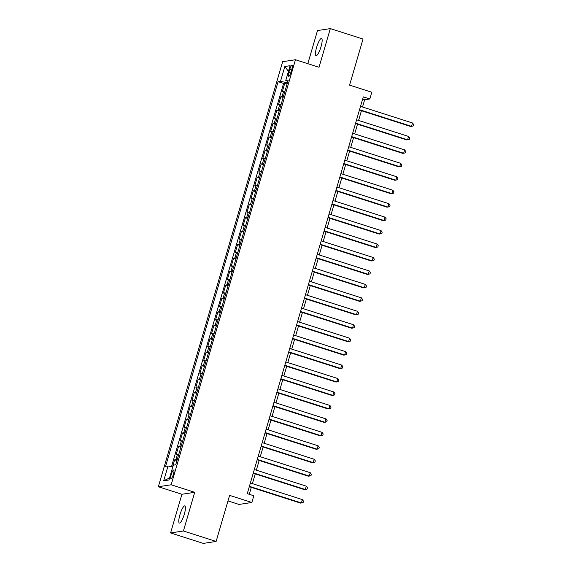 <?xml version="1.0" encoding="UTF-8"?>
<svg xmlns="http://www.w3.org/2000/svg" width="572" height="572" viewBox="0 0 572 572"><rect width="100%" height="100%" fill="white"/><g stroke="black" fill="none" stroke-linecap="round" stroke-linejoin="round"><path stroke-width="0.86" d="M184.334 514.135A9.023 2.023 -72.3 0 0 184.87 505.884A9.023 2.023 -72.3 0 0 179.901 514.814A9.023 2.023 -72.3 0 0 179.372 523.065A9.023 2.023 -72.3 0 0 184.334 514.135M321.021 46.725A9.023 2.023 -72.3 0 0 321.55 38.474A9.023 2.023 -72.3 0 0 316.581 47.404A9.023 2.023 -72.3 0 0 316.051 55.656A9.023 2.023 -72.3 0 0 321.021 46.725M173.452 474.152A4.512 1.008 -72.3 0 0 173.716 470.027A4.512 1.008 -72.3 0 0 171.235 474.488A4.512 1.008 -72.3 0 0 170.971 478.621A4.512 1.008 -72.3 0 0 173.452 474.152M227.985 500.915L239.024 504.447L251.844 502.481L253.811 495.76L247.268 493.665L363.299 96.875L369.841 98.963L371.807 92.242L349.563 85.128L363.034 39.06L330.323 28.6L317.503 30.559L307.815 63.692M170.599 532.94L203.31 543.4L216.13 541.441L183.419 530.98L194.723 492.313L171.171 484.777L158.351 486.743L181.903 494.272L170.599 532.94L183.419 530.98M171.171 484.777L295.459 59.738L282.639 61.697L158.351 486.743M284.963 91.234A5.641 0.608 -163.7 0 0 283.655 91.127L282.389 91.32L284.749 83.247L287.08 83.991M283.39 96.611A5.641 0.608 -163.7 0 0 282.082 96.504L280.816 96.704L283.147 97.447M280.816 96.704L278.457 104.769L279.722 104.576A5.641 0.608 -163.7 0 1 281.031 104.683M277.098 118.132A5.641 0.608 -163.7 0 0 275.79 118.025L274.524 118.218L276.884 110.153L279.215 110.896M273.166 131.581A5.641 0.608 -163.7 0 0 271.857 131.481L270.592 131.674L272.951 123.602L275.282 124.346M269.233 145.031A5.641 0.608 -163.7 0 0 267.918 144.93L266.659 145.124L269.019 137.051L271.35 137.795M265.294 158.487A5.641 0.608 -163.7 0 0 263.985 158.38L262.72 158.573L265.086 150.5L267.41 151.251M261.361 171.936A5.641 0.608 -163.7 0 0 260.053 171.829L258.787 172.022L261.147 163.957L263.477 164.7M257.429 185.385A5.641 0.608 -163.7 0 0 256.12 185.278L254.855 185.471L257.214 177.406L259.545 178.149M253.496 198.834A5.641 0.608 -163.7 0 0 252.188 198.734L250.922 198.927L253.282 190.855L255.612 191.599M249.564 212.283A5.641 0.608 -163.7 0 0 248.255 212.183L246.99 212.376L249.349 204.304L251.68 205.048M245.631 225.74A5.641 0.608 -163.7 0 0 244.323 225.633L243.057 225.826L245.417 217.753L247.748 218.504M241.699 239.189A5.641 0.608 -163.7 0 0 240.39 239.082L239.125 239.275L241.484 231.21L243.815 231.953M237.766 252.638A5.641 0.608 -163.7 0 0 236.458 252.531L235.192 252.731L237.552 244.659L239.882 245.402M233.834 266.087A5.641 0.608 -163.7 0 0 232.525 265.987L231.26 266.18L233.619 258.108L235.95 258.851M229.901 279.536A5.641 0.608 -163.7 0 0 228.585 279.436L227.327 279.629L229.687 271.557L232.01 272.301M225.961 292.993A5.641 0.608 -163.7 0 0 224.653 292.885L223.387 293.078L225.754 285.006L228.078 285.757M222.029 306.442A5.641 0.608 -163.7 0 0 220.72 306.335L219.455 306.528L221.814 298.462L224.145 299.206M218.096 319.891A5.641 0.608 -163.7 0 0 216.788 319.791L215.522 319.984L217.882 311.912L220.213 312.655M214.164 333.34A5.641 0.608 -163.7 0 0 212.855 333.24L211.59 333.433L213.949 325.361L216.28 326.104M210.231 346.789A5.641 0.608 -163.7 0 0 208.923 346.689L207.657 346.882L210.017 338.81L212.348 339.553M206.299 360.246A5.641 0.608 -163.7 0 0 204.99 360.138L203.725 360.331L206.084 352.259L208.415 353.01M202.366 373.695A5.641 0.608 -163.7 0 0 201.058 373.587L199.792 373.781L202.152 365.715L204.483 366.459M198.434 387.144A5.641 0.608 -163.7 0 0 197.125 387.044L195.86 387.237L198.219 379.164L200.55 379.908M194.501 400.593A5.641 0.608 -163.7 0 0 193.193 400.493L191.927 400.686L194.287 392.614L196.618 393.357M190.569 414.042A5.641 0.608 -163.7 0 0 189.253 413.942L187.995 414.135L190.354 406.063L192.678 406.806M186.629 427.498A5.641 0.608 -163.7 0 0 185.321 427.391L184.055 427.584L186.415 419.512L188.746 420.263M182.697 440.948A5.641 0.608 -163.7 0 0 181.388 440.84L180.123 441.033L182.482 432.968L184.813 433.712M178.764 454.397A5.641 0.608 -163.7 0 0 177.456 454.297L176.19 454.49L178.55 446.417L180.881 447.161M289.697 69.491L288.831 72.444A4.369 0.98 -72.3 0 0 288.574 76.448A4.369 0.98 -72.3 0 0 290.984 72.115L291.849 69.162A4.369 0.98 -72.3 0 0 292.106 65.158A4.369 0.98 -72.3 0 0 289.697 69.491L291.577 70.084M287.552 81.36L287.137 82.761L280.516 81.303L278.092 81.667L165.601 466.359L168.025 465.987L163.699 480.78L168.969 479.979L173.295 465.179L175.718 464.814L288.209 80.123L285.785 80.495L287.809 81.489M280.516 81.303L284.842 66.502L290.111 65.701L285.785 80.495M284.749 83.247L283.59 83.426L171.493 466.752M177.191 459.781A5.641 0.608 16.3 0 0 175.883 459.673L174.617 459.867L172.537 466.981M178.55 446.417L179.815 446.224A5.641 0.608 16.3 0 1 181.124 446.324M182.482 432.968L183.748 432.775A5.641 0.608 16.3 0 1 185.056 432.875M186.415 419.512L187.68 419.319A5.641 0.608 16.3 0 1 188.989 419.426M190.354 406.063L191.613 405.87A5.641 0.608 16.3 0 1 192.928 405.977M194.287 392.614L195.552 392.421A5.641 0.608 16.3 0 1 196.861 392.528M198.219 379.164L199.485 378.971A5.641 0.608 16.3 0 1 200.793 379.072M202.152 365.715L203.417 365.522A5.641 0.608 16.3 0 1 204.726 365.622M206.084 352.259L207.35 352.066A5.641 0.608 16.3 0 1 208.658 352.173M210.017 338.81L211.282 338.617A5.641 0.608 16.3 0 1 212.591 338.724M213.949 325.361L215.215 325.168A5.641 0.608 16.3 0 1 216.523 325.275M217.882 311.912L219.147 311.719A5.641 0.608 16.3 0 1 220.456 311.819M221.814 298.462L223.08 298.269A5.641 0.608 16.3 0 1 224.388 298.37M225.754 285.006L227.012 284.813A5.641 0.608 16.3 0 1 228.321 284.92M229.687 271.557L230.952 271.364A5.641 0.608 16.3 0 1 232.261 271.471M233.619 258.108L234.885 257.915A5.641 0.608 16.3 0 1 236.193 258.015M237.552 244.659L238.817 244.466A5.641 0.608 16.3 0 1 240.126 244.566M241.484 231.21L242.75 231.017A5.641 0.608 16.3 0 1 244.058 231.117M245.417 217.753L246.682 217.56A5.641 0.608 16.3 0 1 247.991 217.667M249.349 204.304L250.615 204.111A5.641 0.608 16.3 0 1 251.923 204.218M253.282 190.855L254.547 190.662A5.641 0.608 16.3 0 1 255.856 190.762M257.214 177.406L258.48 177.213A5.641 0.608 16.3 0 1 259.788 177.313M261.147 163.957L262.412 163.764A5.641 0.608 16.3 0 1 263.721 163.864M265.086 150.5L266.345 150.307A5.641 0.608 16.3 0 1 267.66 150.415M269.019 137.051L270.284 136.858A5.641 0.608 16.3 0 1 271.593 136.965M272.951 123.602L274.217 123.409A5.641 0.608 16.3 0 1 275.525 123.509M276.884 110.153L278.149 109.96A5.641 0.608 16.3 0 1 279.458 110.06M251.844 502.481L229.601 495.373L216.13 541.441M295.459 59.738L319.019 67.267L330.323 28.6M362.526 107.007L364.643 99.757L369.841 98.963M249.27 494.308L251.301 487.358M252.395 483.626L255.234 473.909M256.327 470.17L259.173 460.46M260.26 456.721L263.106 447.011M264.192 443.271L267.038 433.555M268.132 429.822L270.971 420.105M272.065 416.366L274.903 406.656M275.997 402.917L278.836 393.207M279.93 389.468L282.768 379.758M283.862 376.018L286.701 366.302M287.795 362.569L290.633 352.852M291.727 349.113L294.566 339.403M295.66 335.664L298.505 325.954M299.592 322.215L302.438 312.498M303.532 308.766L306.37 299.049M307.464 295.316L310.303 285.6M311.397 281.86L314.235 272.15M315.329 268.411L318.168 258.701M319.262 254.962L322.1 245.245M323.194 241.513L326.033 231.796M327.127 228.064L329.965 218.347M331.059 214.607L333.905 204.898M334.992 201.158L337.837 191.448M338.924 187.709L341.77 177.992M342.864 174.26L345.702 164.543M346.796 160.811L349.635 151.094M350.729 147.354L353.567 137.645M354.661 133.905L357.5 124.195M358.594 120.456L361.433 110.739M362.641 99.12L364.643 99.757M283.59 83.426L278.092 81.667M174.617 459.867L176.948 460.61M168.025 465.987L172.751 467.031M288.445 71.386L284.842 66.502M163.699 480.78L169.548 477.985M194.723 492.313L181.903 494.272M359.43 110.103L410.653 126.476L411.518 126.348L359.545 109.724M412.505 122.98L413.649 124.574L413.256 125.919L411.518 126.348L412.505 122.98L360.524 106.363M355.498 123.552L406.721 139.925L407.586 139.797L355.612 123.18M408.572 136.436L409.716 138.024L409.323 139.368L407.586 139.797L408.572 136.436L356.592 119.813M351.565 137.001L402.788 153.382L403.653 153.246L351.673 136.629M404.64 149.885L405.784 151.473L405.391 152.824L403.653 153.246L404.64 149.885L352.659 133.269M347.633 150.45L398.856 166.831L399.721 166.695L347.74 150.078M400.7 163.335L401.851 164.929L401.458 166.273L399.721 166.695L400.7 163.335L348.727 146.718M343.7 163.907L394.923 180.28L395.788 180.144L343.808 163.528M396.768 176.784L397.919 178.378L397.526 179.722L395.788 180.144L396.768 176.784L344.794 160.167M339.768 177.356L390.991 193.729L391.856 193.601L339.875 176.984M392.835 190.233L393.986 191.827L393.593 193.172L391.856 193.601L392.835 190.233L340.862 173.616M335.835 190.805L387.051 207.178L387.923 207.05L335.943 190.433M388.903 203.689L390.047 205.276L389.654 206.621L387.923 207.05L388.903 203.689L336.929 187.065M331.903 204.254L383.118 220.635L383.991 220.499L332.01 203.882M384.97 217.138L386.114 218.726L385.721 220.077L383.991 220.499L384.97 217.138L332.99 200.522M327.963 217.71L379.186 234.084L380.051 233.948L328.078 217.331M381.038 230.587L382.182 232.182L381.789 233.526L380.051 233.948L381.038 230.587L329.057 213.971M324.031 231.16L375.253 247.533L376.119 247.397L324.145 230.781M377.105 244.037L378.249 245.631L377.856 246.975L376.119 247.397L377.105 244.037L325.125 227.42M320.098 244.609L371.321 260.982L372.186 260.853L320.213 244.237M373.173 257.486L374.317 259.08L373.924 260.424L372.186 260.853L373.173 257.486L321.192 240.869M316.166 258.058L367.388 274.431L368.254 274.303L316.273 257.686M369.24 270.942L370.384 272.529L369.991 273.874L368.254 274.303L369.24 270.942L317.26 254.318M312.233 271.507L363.456 287.888L364.321 287.752L312.341 271.135M365.308 284.391L366.452 285.986L366.059 287.33L364.321 287.752L365.308 284.391L313.327 267.775M308.301 284.963L359.523 301.337L360.389 301.201L308.408 284.584M361.368 297.84L362.519 299.435L362.126 300.779L360.389 301.201L361.368 297.84L309.395 281.224M304.368 298.412L355.591 314.786L356.456 314.657L304.476 298.033M357.436 311.29L358.587 312.884L358.194 314.228L356.456 314.657L357.436 311.29L305.462 294.673M300.436 311.862L351.658 328.235L352.524 328.106L300.543 311.49M353.503 324.739L354.654 326.333L354.261 327.677L352.524 328.106L353.503 324.739L301.53 308.122M296.503 325.311L347.719 341.684L348.591 341.555L296.611 324.939M349.571 338.195L350.715 339.782L350.321 341.127L348.591 341.555L349.571 338.195L297.59 321.578M292.571 338.76L343.786 355.14L344.651 355.005L292.678 338.388M345.638 351.644L346.782 353.239L346.389 354.583L344.651 355.005L345.638 351.644L293.658 335.028M288.631 352.216L339.854 368.59L340.719 368.454L288.746 351.837M341.706 365.093L342.85 366.688L342.456 368.032L340.719 368.454L341.706 365.093L289.725 348.477M284.699 365.665L335.921 382.039L336.786 381.91L284.813 365.286M337.773 378.542L338.917 380.137L338.524 381.481L336.786 381.91L337.773 378.542L285.793 361.926M280.766 379.114L331.989 395.488L332.854 395.359L280.881 378.743M333.841 391.992L334.985 393.586L334.591 394.93L332.854 395.359L333.841 391.992L281.86 375.375M276.834 392.564L328.056 408.944L328.921 408.808L276.941 392.192M329.908 405.448L331.052 407.035L330.659 408.387L328.921 408.808L329.908 405.448L277.928 388.831M272.901 406.013L324.124 422.393L324.989 422.258L273.008 405.641M325.968 418.897L327.12 420.491L326.726 421.836L324.989 422.258L325.968 418.897L273.995 402.28M268.969 419.469L320.191 435.843L321.056 435.707L269.076 419.09M322.036 432.346L323.187 433.941L322.794 435.285L321.056 435.707L322.036 432.346L270.063 415.73M265.036 432.918L316.259 449.292L317.124 449.163L265.143 432.539M318.103 445.795L319.255 447.39L318.861 448.734L317.124 449.163L318.103 445.795L266.13 429.179M261.104 446.367L312.319 462.741L313.191 462.612L261.211 445.996M314.171 459.252L315.315 460.839L314.922 462.183L313.191 462.612L314.171 459.252L262.198 442.628M257.171 459.817L308.387 476.197L309.259 476.061L257.278 459.445M310.238 472.701L311.382 474.288L310.989 475.639L309.259 476.061L310.238 472.701L258.258 456.084M253.232 473.266L304.454 489.646L305.319 489.51L253.346 472.894M306.306 486.15L307.45 487.744L307.057 489.089L305.319 489.51L306.306 486.15L254.325 469.533M249.299 486.722L300.522 503.095L301.387 502.96L249.413 486.343M302.373 499.599L303.517 501.194L303.124 502.538L301.387 502.96L302.373 499.599L250.393 482.982M282.082 96.504L283.655 91.127M175.883 459.673L177.456 454.297M179.815 446.224L181.388 440.84M183.748 432.775L185.321 427.391M187.68 419.319L189.253 413.942M191.613 405.87L193.193 400.493M195.552 392.421L197.125 387.044M199.485 378.971L201.058 373.587M203.417 365.522L204.99 360.138M207.35 352.066L208.923 346.689M211.282 338.617L212.855 333.24M215.215 325.168L216.788 319.791M219.147 311.719L220.72 306.335M223.08 298.269L224.653 292.885M227.012 284.813L228.585 279.436M230.952 271.364L232.525 265.987M234.885 257.915L236.458 252.531M238.817 244.466L240.39 239.082M242.75 231.017L244.323 225.633M246.682 217.56L248.255 212.183M250.615 204.111L252.188 198.734M254.547 190.662L256.12 185.278M258.48 177.213L260.053 171.829M262.412 163.764L263.985 158.38M266.345 150.307L267.918 144.93M270.284 136.858L271.857 131.481M274.217 123.409L275.79 118.025M278.149 109.96L279.722 104.576M290.69 73.037L288.831 72.444"/></g></svg>
